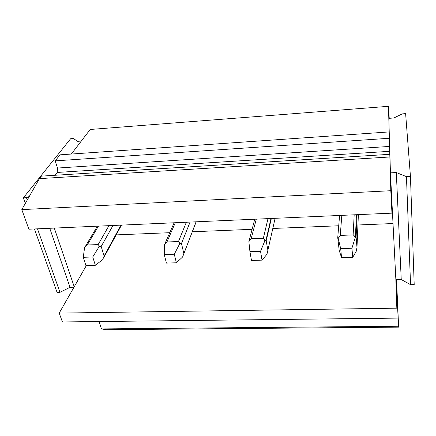 <?xml version="1.0" encoding="UTF-8"?>
<svg xmlns="http://www.w3.org/2000/svg" width="436" height="436" viewBox="0 0 436 436"><rect width="100%" height="100%" fill="white"/><g stroke="black" fill="none" stroke-linecap="round" stroke-linejoin="round"><path stroke-width="0.65" d="M81.303 141.057L77.646 141.329L73.373 138.523L70.637 138.73L23.353 197.851L26.454 197.677L29.272 196.473M73.984 287.215L70.032 287.308L59.972 292.322L57.078 292.387L34.449 228.96M25.332 203.405L23.353 197.851M59.972 292.322L37.485 228.824M27.272 199.993L26.454 197.677M70.032 287.308L49.753 228.284M410.445 176.422L406.45 176.64L396.308 172.525L390.438 172.863L388.819 118.347L393.921 117.971L402.226 113.883L405.622 113.627L410.445 176.422L414.2 284.599L410.554 284.681L401.24 279.531L395.872 279.661L395.844 279.198L396.831 308.17L59.214 313.097L74.224 286.79L54.287 228.083M74.224 286.79L86.339 265.557M410.554 284.681L406.45 176.64M401.24 279.531L396.308 172.525M395.844 279.198L390.438 172.863M116.178 234.89L169.8 232.693M192.32 231.767L252.063 229.32M272.849 228.469L338.728 225.772M357.94 224.981L393.016 223.543M396.831 308.17L396.024 279.656M59.214 313.097L62.419 321.959L397.343 318.111M389.588 154.328L41.398 176.128L39.404 178.629L21.8 209.629L28.88 229.205L391.953 213.144L390.803 190.717L389.571 146.431L57.498 168.04L57.209 172.449L55.045 175.277M389.239 118.314L388.449 106.319L389.506 141.864L388.977 131.928L59.994 154.835L55.198 160.868L57.498 168.04M388.449 106.319L90.198 129.47L71.335 154.044M99.07 321.539L101.479 328.908L105.85 329.681L398.629 327.142L396.547 279.645M396.144 279.65L398.629 327.142M388.977 131.928L389.571 146.431M391.163 187.175L391.953 213.144M21.8 209.629L390.803 190.717M39.404 178.629L389.67 156.987M55.198 160.868L389.163 138.283M101.479 328.908L398.504 326.248M120.995 225.129L104.1 256.068L102.738 259.6L95.353 265.279L92.743 256.978L98.809 247.174C99.642 246.345 100.433 246.117 101.179 246.476L112.995 225.483M104.1 256.068L101.179 246.476M97.408 226.175L84.589 247.697L83.254 257.3L85.93 265.573L95.353 265.279M84.589 247.697L87.249 244.999L98.149 244.585C98.901 245.201 99.119 246.062 98.809 247.174M83.254 257.3L92.743 256.978M196.08 221.81L182.608 256.989L176.373 262.783L174.296 254.232L179.49 244.187C180.193 243.343 180.858 243.114 181.48 243.49L190.085 222.077M183.796 253.37L181.48 243.49M174.117 222.78L164.476 244.743L164.268 254.57L166.41 263.093L176.373 262.783M164.476 244.743L166.95 241.98L178.46 241.544C179.332 242.165 179.676 243.048 179.49 244.187M164.268 254.57L174.296 254.232M275.1 218.316L266.974 254.232L262.025 260.145L260.548 251.321L264.761 241.032L266.025 240.018L270.99 218.496M267.96 250.515L266.025 240.018M254.744 219.215L248.88 241.62L249.937 251.681L251.49 260.466L262.025 260.145M248.88 241.62L251.152 238.786L263.322 238.329C264.336 238.966 264.815 239.865 264.761 241.032M249.937 251.681L260.548 251.321M358.381 214.632L356.98 247.501L356.228 251.31L352.729 257.349L351.928 248.242L355.395 237.14L356.446 214.714M356.98 247.501L356.108 236.993L355.395 237.14M352.729 257.349L341.562 257.692L339.186 250.368L337.737 237.675C337.796 237.249 337.955 237.462 338.211 238.312L340.68 248.618L351.928 248.242M338.211 238.312L340.249 235.413L353.138 234.922C354.299 235.576 354.931 236.497 355.035 237.691M341.562 257.692L340.68 248.618M57.209 172.449L389.784 151.314M87.249 244.999L98.432 226.126M98.149 244.585L108.956 225.663M166.95 241.98L175.283 222.731M178.46 241.544L186.368 222.24M251.152 238.786L256.297 219.145M263.322 238.329L267.993 218.627M266.32 240.334L271.345 218.48M340.249 235.413L341.824 215.362M353.138 234.922L354.179 214.817M356.108 236.993L357.122 214.686M337.764 237.342L339.584 215.46M121.508 225.107L103.714 257.758M196.2 221.804L183.818 253.627"/></g></svg>
